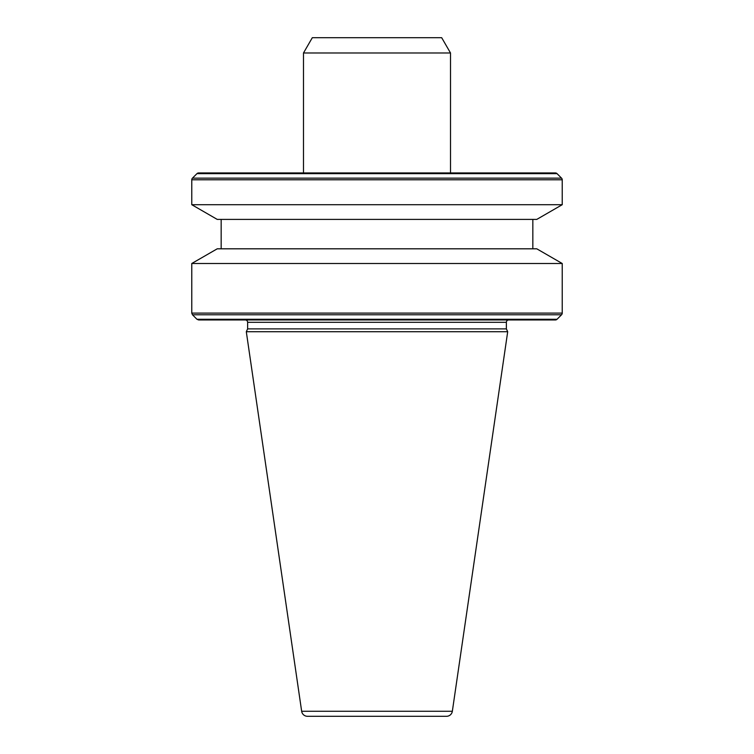 <?xml version="1.0" encoding="UTF-8"?>
<svg xmlns="http://www.w3.org/2000/svg" width="754" height="754" viewBox="0 0 754 754"><rect width="100%" height="100%" fill="white"/><g stroke="black" fill="none" stroke-linecap="round" stroke-linejoin="round"><path stroke-width="1.13" d="M307.481 716.3A5.881 5.881 0 0 1 301.657 711.267L246.304 331.722L507.696 331.722L452.343 711.267A5.881 5.881 0 0 1 446.519 716.3L307.481 716.3M506.368 322.316L247.632 322.316A2.356 2.356 0 0 0 245.276 319.96L508.724 319.96A2.356 2.356 0 0 0 506.368 322.316L506.368 328.885L247.632 328.885L246.304 331.722M326.237 319.272L557.046 319.272A2.356 2.356 0 0 1 555.378 319.96L428.451 319.96L427.763 319.272L428.451 319.96L198.622 319.96L325.549 319.96L198.622 319.96L325.549 319.96L326.237 319.272L196.954 319.272L198.622 319.96M557.046 319.272L561.541 314.767A2.356 2.356 0 0 0 562.23 313.108L191.77 313.108L191.77 263.504L562.23 263.504L562.23 313.108M561.541 178.142A2.356 2.356 0 0 1 562.23 179.801L191.77 179.801A2.356 2.356 0 0 1 192.458 178.142L196.954 173.637A2.356 2.356 0 0 1 198.622 172.949L555.378 172.949A2.356 2.356 0 0 1 557.046 173.637L561.541 178.142L192.458 178.142M506.368 328.885L507.696 331.722M247.632 322.316L247.632 328.885M562.23 263.504L536.773 248.811L217.227 248.811L191.77 263.504M221.167 219.405L221.167 248.811M532.833 219.405L532.833 248.811M217.227 219.405L536.773 219.405L562.23 204.702L191.77 204.702L217.227 219.405M191.77 179.801L191.77 204.702M562.23 179.801L562.23 204.702M303.494 52.978L312.316 37.7L441.684 37.7L450.506 52.978L303.494 52.978L303.494 172.949M450.506 52.978L450.506 172.949M561.541 314.767L192.458 314.767L191.77 313.108M301.657 711.267L452.343 711.267M557.046 173.637L196.954 173.637M196.954 319.272L192.458 314.767"/></g></svg>
